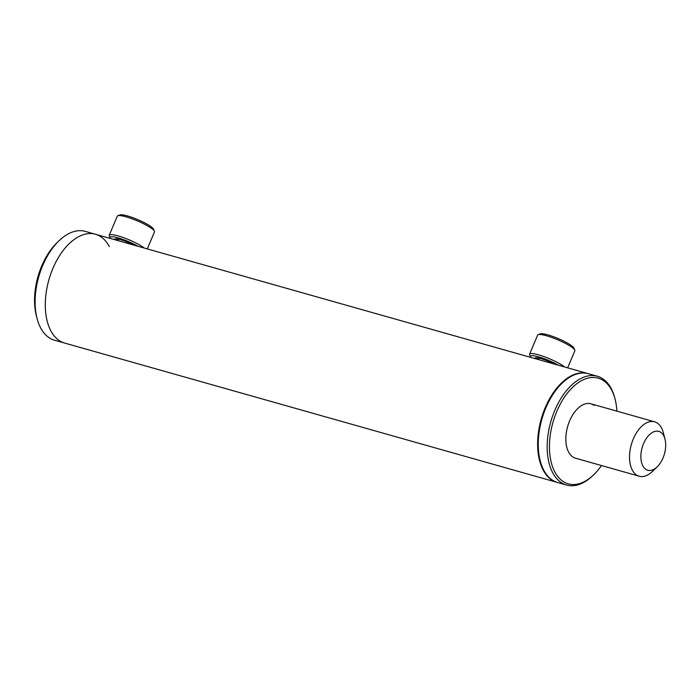 <?xml version="1.0" encoding="UTF-8"?>
<svg xmlns="http://www.w3.org/2000/svg" width="700" height="700" viewBox="0 0 700 700"><rect width="100%" height="100%" fill="white"/><g stroke="black" fill="none" stroke-linecap="round" stroke-linejoin="round"><path stroke-width="1.05" d="M588.105 373.616A56.543 32.41 105.8 0 0 587.781 373.529A56.543 32.41 105.8 0 0 543.034 413.35A56.543 32.41 105.8 0 0 550.734 479.22A56.543 32.41 105.8 0 0 557.008 482.335A56.543 32.41 105.8 0 0 557.322 482.423M587.781 373.529L95.454 234.255A56.543 32.41 105.8 0 0 50.706 274.076A56.543 32.41 105.8 0 0 58.397 339.955A56.543 32.41 105.8 0 0 64.68 343.07A56.543 32.41 -74.2 0 1 52.867 268.485A56.543 32.41 -74.2 0 1 95.454 234.255A56.543 32.41 -74.2 0 1 109.322 246.575M643.746 467.302A20.195 11.576 105.8 0 0 657.142 466.9A20.195 11.576 105.8 0 0 665 439.127A20.195 11.576 105.8 0 0 662.821 434.324A20.195 11.576 105.8 0 0 645.33 440.064A20.195 11.576 105.8 0 0 643.746 467.302M665 439.127L663.32 432.652A28.271 16.205 105.8 0 0 660.266 425.924A28.271 16.205 105.8 0 0 654.605 421.811A28.271 16.205 105.8 0 0 633.255 439.066A28.271 16.205 105.8 0 0 633.561 472.097A28.271 16.205 105.8 0 0 639.214 476.219A28.271 16.205 105.8 0 0 652.321 471.537L657.142 466.9M114.607 239.68A13.694 2.38 22.9 0 1 114.957 238.954A13.694 2.38 22.9 0 1 120.619 239.697A13.694 2.38 22.9 0 1 133.963 245.149M116.751 238.866A12.075 2.1 -157.1 0 0 119.018 240.922M110.442 238.499A18.576 3.238 22.9 0 1 110.145 237.991L109.279 235.953A20.195 3.517 22.9 0 1 109.226 235.261L117.276 216.204A20.195 3.517 22.9 0 1 117.81 215.758L119.875 214.961A18.576 3.238 22.9 0 1 127.558 215.968A18.576 3.238 22.9 0 1 153.562 229.189L154.429 231.227A20.195 3.517 22.9 0 1 154.472 231.928L147.298 248.92M117.81 215.758A20.195 3.517 22.9 0 1 126.157 216.86A20.195 3.517 22.9 0 1 154.429 231.227M109.226 235.261A20.195 3.517 22.9 0 1 118.116 235.909A20.195 3.517 22.9 0 1 144.366 248.089M110.145 237.991A18.576 3.238 22.9 0 1 118.274 237.947A18.576 3.238 22.9 0 1 138.127 246.33M534.966 358.584A13.694 2.38 22.9 0 1 535.316 357.858A13.694 2.38 22.9 0 1 539.262 358.164A13.694 2.38 22.9 0 1 554.312 364.061M537.11 357.779A12.075 2.1 -157.1 0 0 539.376 359.835M530.801 357.402A18.576 3.238 22.9 0 1 530.504 356.904L529.637 354.865A20.195 3.517 22.9 0 1 529.585 354.165L537.635 335.116A20.195 3.517 22.9 0 1 538.169 334.67L540.234 333.865A18.576 3.238 22.9 0 1 545.589 334.276A18.576 3.238 22.9 0 1 563.141 340.812A18.576 3.238 22.9 0 1 573.921 348.101L574.788 350.14A20.195 3.517 22.9 0 1 574.831 350.831L567.656 367.832M538.169 334.67A20.195 3.517 22.9 0 1 543.988 335.116A20.195 3.517 22.9 0 1 563.071 342.221A20.195 3.517 22.9 0 1 574.788 350.14M529.585 354.165A20.195 3.517 22.9 0 1 535.946 354.165A20.195 3.517 22.9 0 1 564.725 367.001M530.504 356.904A18.576 3.238 22.9 0 1 536.305 356.256A18.576 3.238 22.9 0 1 558.486 365.234M616.892 411.136A54.924 31.482 105.8 0 0 615.099 399.219L614.758 397.924A56.543 32.41 105.8 0 0 603.61 379.348A56.543 32.41 105.8 0 0 597.336 376.233L588.42 373.704A56.543 32.41 105.8 0 0 543.673 413.525A56.543 32.41 105.8 0 0 551.364 479.404A56.543 32.41 105.8 0 0 557.637 482.519L566.562 485.039A56.543 32.41 105.8 0 0 592.76 475.685L593.722 474.766A54.924 31.482 105.8 0 0 601.501 465.544M597.336 376.233A56.543 32.41 105.8 0 0 552.589 416.054A56.543 32.41 105.8 0 0 560.28 481.924A56.543 32.41 105.8 0 0 566.562 485.039M615.099 399.219A54.924 31.482 105.8 0 0 604.266 381.168A54.924 31.482 105.8 0 0 556.798 411.39A54.924 31.482 105.8 0 0 562.179 480.821A54.924 31.482 105.8 0 0 593.722 474.766M594.055 405.352A28.271 16.205 105.8 0 0 590.914 403.795A28.271 16.205 105.8 0 0 568.54 423.701A28.271 16.205 105.8 0 0 572.39 456.636A28.271 16.205 105.8 0 0 575.531 458.202L639.214 476.219M557.008 482.335L54.486 340.191A56.543 32.41 -74.2 0 1 37.065 318.5A56.543 32.41 -74.2 0 1 42.674 265.598A56.543 32.41 -74.2 0 1 59.062 240.73A56.543 32.41 -74.2 0 1 85.269 231.376L95.454 234.255M37.065 318.5L36.391 315.91A53.314 30.555 -74.2 0 1 41.685 266.035A53.314 30.555 -74.2 0 1 57.137 242.585L59.062 240.73M590.914 403.795L654.605 421.811"/></g></svg>
